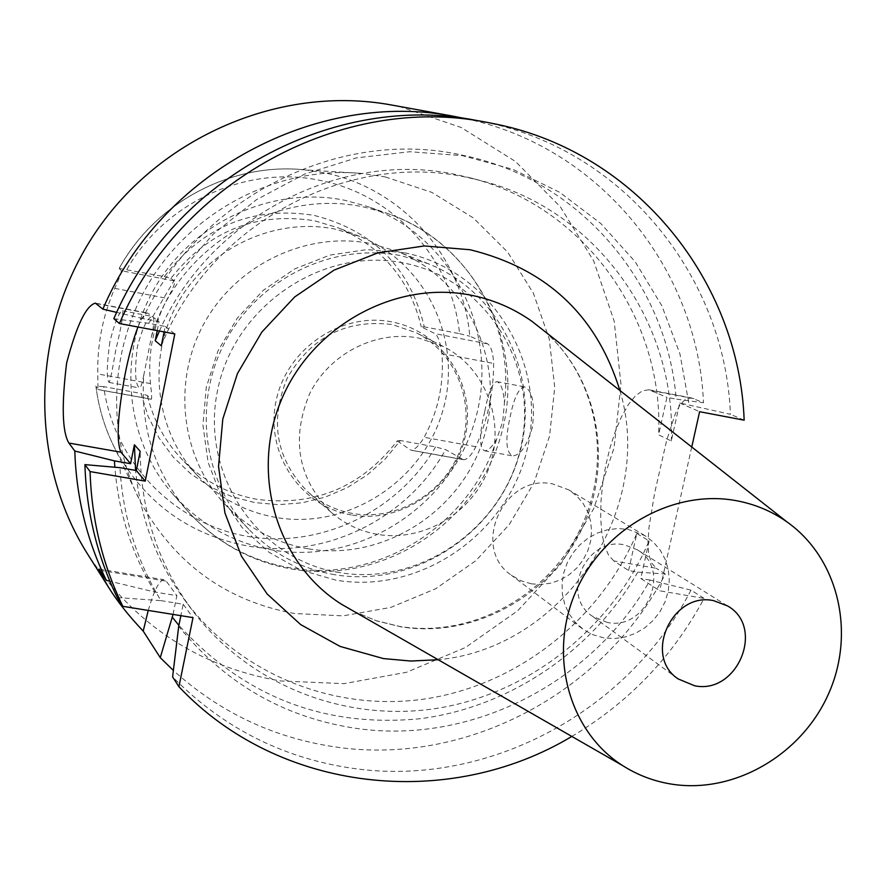 <?xml version="1.0" encoding="UTF-8"?>
<svg xmlns="http://www.w3.org/2000/svg" width="886" height="886" viewBox="0 0 886 886"><rect width="100%" height="100%" fill="white"/><g stroke="black" fill="none" stroke-linecap="round" stroke-linejoin="round"><path stroke-width="0.66" stroke-dasharray="4.43 3.32" d="M607.32 622.448L592.236 616.124C559.808 595.004 586.355 536.152 624.464 544.879L637.089 549.685C672.164 569.166 646.747 631.076 607.32 622.448M531.434 583.841L520.824 580.718L511.288 575.18C469.968 547.371 504.2 472.581 553.141 484.044L568.834 489.925L576.564 495.772L582.933 503.126L587.662 511.687L590.585 521.123L591.593 531.057L590.652 541.091L587.795 550.848L583.132 559.93L576.852 567.981L569.211 574.704L560.484 579.809L551.037 583.11L541.224 584.472L531.434 583.841M603.909 637.909L592.424 634.564L583.497 629.603L574.737 621.739L568.845 613.455L564.67 604.064L562.389 593.908L562.067 583.353L563.74 572.81L567.339 562.654L572.733 553.274L579.71 545.023L588.027 538.201L597.374 533.073L607.375 529.806L617.686 528.543L627.908 529.307L644.864 535.631L653.215 541.955L660.07 549.918L665.142 559.21L668.265 569.454L669.307 580.241L668.232 591.15L665.087 601.76L659.992 611.65L653.159 620.444L644.853 627.775L635.384 633.379L625.139 637.012L614.507 638.551L603.909 637.909M119.222 268.458L164.331 276.598C202.949 226.273 252.776 205.851 313.788 215.32C373.139 230.415 409.985 267.594 424.305 326.856L421.271 326.856L435.192 333.723C438.216 336.292 440.453 342.915 441.915 353.58C444.185 383.106 438.282 411.015 424.184 437.285C419.189 445.525 414.87 449.844 411.215 450.232L462.957 459.48L445.636 449.634L435.547 446.921L400.339 440.519L385.166 459.059L367.258 474.94L347.079 487.754L325.162 497.135L302.06 502.827L278.381 504.677L254.769 502.583L231.844 496.614L210.237 486.868L190.534 473.611L173.313 457.165L159.048 437.961L148.161 416.509L140.974 393.417L147.397 395.544L151.318 399.265C151.938 398.323 151.65 393.096 150.454 383.572C147.552 353.691 153.234 325.317 167.498 298.438C172.87 288.947 175.273 283.132 174.697 281.017L121.349 270.717L119.222 268.458C155.382 202.263 231.966 162.038 304.718 169.857C231.866 162.038 155.349 202.263 119.211 268.369M137.972 327.012C141.738 317.653 144.927 312.991 147.574 313.024L159.026 321.596L142.823 318.539C198.22 197.611 339.681 127.052 462.492 155.227C579.211 178.773 667.158 282.833 676.184 399.121L703.473 402.742L691.412 397.925L685.542 399.187L680.215 404.548L675.365 413.629L666.593 440.663L654.588 493.292L649.017 527.17L647.976 541.601L648.641 553.606L651.321 562.632L656.238 568.28L613.81 560.927L628.595 570.551L637.809 572.135L665.308 573.984C603.432 693.683 464.397 767.52 332.46 746.51C272.19 737.152 219.152 711.812 173.368 670.48M484.697 411.702C479.226 434.328 479.116 447.352 484.354 450.752C487.898 450.974 491.974 447.175 496.581 439.367L502.683 421.935L504.477 402.587C503.314 389.74 500.778 382.752 496.869 381.633C492.35 382.774 488.297 392.797 484.697 411.702M532.32 427.429C526.982 445.957 520.381 455.448 512.518 455.891C505.851 452.225 505.098 439.079 510.236 416.453C514.046 397.637 518.842 387.78 524.634 386.883C532.619 390.748 535.188 404.26 532.32 427.429M143.875 374.656C142.314 383.317 140.819 387.747 139.401 387.935C135.181 384.613 134.484 370.99 137.319 347.079C142.402 327.776 147.408 317.553 152.359 316.435C154.574 317.232 154.297 323.911 151.506 336.481L143.875 374.656C140.032 426.543 154.397 471.762 186.99 510.314C215.608 542.276 250.915 561.923 292.901 569.233C384.225 584.45 477.632 522.607 501.498 433.531C526.494 344.698 475.871 243.75 387.381 213.426C464.84 239.309 514.611 321.873 504.477 402.587M109.842 341.974C106.685 365.918 106.431 379.407 109.089 382.42C110.229 380.681 112.456 369.949 115.745 350.225C121.382 326.569 123.63 313.422 122.478 310.787C118.912 312.193 114.693 322.593 109.842 341.974M307.963 548.755C276.011 543.096 248.634 528.588 225.841 505.241C181.032 458.649 171.507 381.866 204.4 322.869C237.071 263.773 307.686 230.725 371.422 243.705L397.205 251.358C468.605 279.566 506.759 363.891 483.822 437.573C461.661 511.488 383.04 561.724 307.963 548.755M334.609 574.682C301.273 568.856 272.722 553.761 248.955 529.418C202.207 480.832 192.351 400.55 226.794 338.784C261.027 276.908 334.864 242.255 401.369 255.766L428.27 263.74C502.727 293.166 542.287 381.224 518.232 458.206C494.964 535.421 412.931 588.038 334.609 574.682M351.399 514.954C300.808 506.659 264.936 453.499 276.011 401.303C286.333 348.973 341.176 311.628 391.845 321.917C442.69 331.43 476.613 385.033 465.316 435.99C454.751 487.101 401.845 524.003 351.399 514.954M352.672 513.481C335.971 510.491 321.208 503.458 308.372 492.372C276.111 459.934 269.111 421.758 287.363 377.835C311.495 336.735 346.459 318.971 392.265 324.553L416.143 332.715C456.943 353.193 476.402 404.736 460.676 448.582C445.326 492.561 397.604 521.433 352.672 513.481M377.281 534.324C359.971 531.246 344.665 523.969 331.364 512.485C297.929 478.861 290.719 439.223 309.723 393.561C329.658 353.359 376.295 329.78 418.646 338.064L443.399 346.504C485.683 367.734 505.751 421.215 489.371 466.756C473.379 512.429 423.862 542.487 377.281 534.324M272.943 550.062C233.306 543.018 199.948 524.368 172.87 494.133C124.693 439.234 116.742 352.628 155.26 287.042C193.602 221.345 273.342 185.495 345.197 200.38L367.092 206.383C452.148 235.598 500.169 332.837 475.439 419.023C451.694 505.474 360.58 565.146 272.943 550.062M275.779 517.435C245.5 511.997 219.562 498.209 197.966 476.07C155.493 431.903 146.4 359.351 177.399 303.688C208.21 247.936 274.915 216.815 335.296 229.153L359.727 236.407C427.406 263.131 463.81 342.948 442.225 412.632C421.382 482.549 346.913 529.917 275.779 517.435M385.31 176.956L431.859 192.395L473.323 217.934L507.7 252.145L533.394 293.222L549.287 339.072L554.736 387.437L549.575 436.001L534.136 482.471L509.184 524.678L475.893 560.65L435.801 588.692L390.781 607.419L342.915 615.87L294.495 613.511C226.295 600.996 175.029 563.895 140.664 502.196C104.127 432.058 109.476 340.966 155.349 272.888C201.332 204.887 283.808 165.848 362.529 173.501L385.31 176.956M462.957 459.48L463.688 459.723C467.542 459.469 471.585 455.127 475.815 446.71C487.621 420.152 493.568 392.398 493.635 363.459C493.092 352.927 491.099 346.393 487.654 343.846L469.779 336.204C463.156 257.804 402.598 188.175 324.243 172.803L304.718 169.857L362.529 173.501M164.331 276.598L170.832 278.459C208.343 230.892 256.22 211.665 314.475 220.758L338.131 227.802C382.298 247.028 410.008 280.054 421.271 326.856M170.832 278.459L174.697 281.017M400.339 440.519L397.238 440.896C361.3 487.178 314.63 506.67 257.217 499.372C227.912 494.067 202.805 480.699 181.896 459.269C164.851 441.261 153.356 420.019 147.397 395.544M476.181 120.385L485.971 122.323C624.032 150.642 725.28 276.953 730.418 414.294L679.739 402.975L671.3 440.984L658.63 434.86L666.937 397.349L676.184 399.121M161.318 345.839C209.14 224.357 347.899 150.088 468.583 177.754L480.733 180.6C596.599 209.45 676.826 323.335 671.3 440.984M159.414 331.043C209.716 216.561 342.605 148.726 458.306 175.074L470.3 177.887C584.671 206.36 664.002 318.738 658.63 434.86M142.823 318.539L116.675 312.393M391.18 104.947L399.929 106.685L461.152 127.473L515.475 161.485L560.317 206.77L593.675 260.905L614.164 321.097L620.997 384.435L614.042 447.917L593.753 508.597L561.137 563.717L517.69 610.764L465.394 647.533L406.596 672.264L343.978 683.649L280.463 680.957C198.818 666.992 134.606 624.807 87.814 554.414M465.626 118.658C599.722 146.533 698.246 269.266 703.473 402.742M665.308 573.984L656.238 568.28M571.824 736.432C628.595 702.764 672.695 656.747 704.115 598.393L691.002 590.154L650.114 580.086C591.737 684.014 468.539 746.488 352.307 727.783C282.047 716.342 224.18 682.519 178.706 626.302M691.002 590.154C627.388 713.097 484.764 789.127 349.361 767.83C280.873 757.22 221.954 726.908 172.604 676.893M173.058 614.408L176.868 595.647L154.906 592.069L109.853 581.216M154.906 592.069C131.903 554.215 118.547 512.595 114.848 467.221M117.251 597.552L160.931 600.642C136.488 560.384 122.833 516.062 119.953 467.675M637.809 572.135C592.18 651.166 509.948 707.094 420.407 718.679C324.785 728.026 244.281 696.917 178.894 625.339M628.595 570.551L636.801 533.461C600.165 619.236 519.207 683.726 428.049 698.489C336.946 712.931 241.092 675.664 185.041 600.509C156.988 562.322 140.497 518.941 135.569 470.388M636.801 533.461L649.128 540.903C611.971 627.82 529.95 693.217 437.629 708.257C345.352 722.976 248.246 685.299 191.465 609.169C157.797 563.064 140.697 510.436 140.187 451.306M113.84 318.672L148.77 323.335L165.206 326.425L164.098 331.929M148.77 323.335L177.012 275.679L213.382 233.948L256.519 199.649L304.839 173.999L356.537 157.863L409.742 151.727L462.525 155.659L513.072 169.403L559.664 192.317L600.808 223.505L635.196 261.758L661.831 305.748L679.95 353.946L689.098 404.758M160.931 600.642L183.192 604.252L180.866 615.67M649.128 540.903L640.777 578.48L659.693 590.796L704.115 598.393M650.114 580.086L640.777 578.48M744.162 420.185L730.418 414.294M691.745 446.998L659.693 590.796M126.942 269.377C165.029 201.72 247.626 164.497 320.931 180.578C394.713 195.02 452.181 259.897 459.59 333.679L424.305 326.856M397.238 440.896L410.606 450.01M435.547 446.921C398.058 511.455 320.876 548.777 247.814 536.429C174.797 524.235 114.061 462.448 103.684 386.639L140.974 393.417M121.349 270.717C121.471 272.644 119.278 278.514 114.759 288.36C102.776 315.804 97.128 344.333 97.814 373.947L97.969 389.596L95.921 386.141C98.745 408.734 105.323 430.009 115.656 449.955C145.06 502.849 189.017 534.856 247.548 545.975C324.874 559.753 407.56 518.93 445.636 449.634M157.221 330.633L159.026 321.596M103.684 386.639L95.921 386.141M459.59 333.679L469.779 336.204M613.81 560.927L608.616 555.278L604.606 546.009L601.937 533.593L600.708 518.631L600.941 501.808L602.635 483.878L605.692 465.626L609.989 447.829L615.349 431.272L621.529 416.686L628.274 404.736L635.284 395.987L642.261 390.903L648.851 389.785L666.937 397.349M679.739 402.975L699.608 411.713M165.206 326.425L174.808 333.933M183.192 604.252L193.004 617.62M148.239 610.421C153.942 590.807 159.126 580.563 163.799 579.699L166.225 581.15L176.868 595.647M354.068 611.462L376.794 620.942L400.749 626.79C472.659 638.573 548.966 597.175 581.393 529.994C614.087 462.946 598.737 378.167 543.672 330.556M96.419 303.577L148.638 313.467M151.506 336.481C177.577 246.596 276.786 187.334 364.833 207.246L387.381 213.426L367.092 206.383M496.581 439.367C470.4 525.243 377.514 583.774 290.032 567.804C249.221 560.605 214.877 541.446 186.99 510.314L172.87 494.133M339.338 572.555C258.358 559.852 199.904 474.874 217.535 390.593C233.959 306.091 322.836 246.02 404.171 263.109C485.772 278.968 539.231 365.087 521.023 446.201C503.979 527.547 420.086 586.488 339.338 572.555M619.901 390.505C655.939 510.07 562.555 648.43 438.182 659.727M97.825 389.463L151.041 399.11M150.454 383.572L97.814 373.947M114.759 288.36L167.498 298.438M487.654 343.846L435.192 333.723M475.815 446.71L424.184 437.285M441.915 353.58L493.635 363.459M693.971 398.667L651.409 390.527M99.941 570.285L166.225 581.15M543.738 330.6C597.673 377.192 613.289 461.672 580.131 529.374C547.238 597.186 470.078 638.352 399.276 626.369L376.107 620.665L354.145 611.506M678.155 678.92L592.236 616.124M582.124 628.606L511.288 575.18M95.754 303.211L147.574 313.024M484.354 450.764L512.518 455.891M109.089 382.42L139.401 387.935M248.955 529.418L225.841 505.241M403.828 252.643L366.915 249.608L329.935 255.09L294.794 268.868L263.363 290.243L237.271 318.14L217.901 351.089L206.261 387.381L202.938 425.103L208.088 462.293L221.367 497.024L242.055 527.524L269.012 552.277L300.819 570.086L335.827 580.131C421.426 594.739 509.893 532.42 527.812 446.5C546.994 360.812 490.335 269.521 403.828 252.643M331.364 512.485L308.372 492.372M197.966 476.07L181.896 459.269M191.465 609.169L185.041 600.509M480.733 180.6L470.3 177.887M359.727 236.407L338.131 227.802M95.898 386.075C98.723 408.679 105.312 429.976 115.656 449.955L140.664 502.196M443.399 346.504L416.143 332.715M428.27 263.74L397.205 251.358M151.318 399.265L97.969 389.596M463.688 459.723L411.215 450.232M122.478 310.787L152.359 316.435M496.869 381.633L524.634 386.883M691.412 397.925L648.851 389.785M99.066 569.078L163.799 579.699M644.864 535.631L568.834 489.925M727.45 605.869L637.089 549.685"/><path stroke-width="1.33" d="M736.233 500.668C754.916 504.134 771.894 511.255 787.145 522.031C838.389 558.313 855.798 632.449 828.764 693.339C802.074 754.385 734.882 793.845 672.385 784.254C654.466 781.496 637.909 775.283 622.725 765.637C569.399 731.902 548.035 656.327 575.335 592.723C602.203 528.942 673.083 488.817 736.233 500.668M694.569 685.753L678.155 678.92C642.882 655.983 672.197 591.316 713.717 600.675L727.45 605.869C765.57 627.022 737.495 694.934 694.569 685.753M114.848 467.221L114.438 460.875L130.596 463.699L120.95 452.203C116.144 441.306 117.561 415.124 125.203 373.67C129.057 354.544 133.31 338.995 137.972 327.012M116.675 312.393L102.854 309.148L95.4 303.134C86.119 305.537 76.539 325.472 66.638 362.939C61.466 405.068 62.208 431.781 68.886 443.055L74.801 451.029L114.438 460.875M486.868 122.323L476.181 120.385C334.354 91.989 173.59 177.787 113.84 318.672L119.455 323.534C180.102 180.611 343.17 93.539 486.868 122.323L496.78 124.295C636.669 152.99 739.079 281.028 744.162 420.185L699.608 411.713L691.745 446.998M164.098 331.929L161.318 345.839L155.205 340.745L159.414 331.043M102.854 309.148C160.875 172.272 317.122 88.954 455.282 116.587L465.626 118.658M180.866 615.67L178.706 626.302L172.604 676.893L178.917 686.716L193.004 617.62L122.822 606.334L117.251 597.552C97.183 556.153 86.396 511.842 84.912 464.618L90.073 471.573L145.249 481.131L136.333 470.521L119.953 467.675L84.912 464.618M109.853 581.216L106.342 580.363C86.795 540.05 76.285 496.946 74.801 451.029M122.822 606.334C102.488 564.371 91.579 519.462 90.073 471.573M173.368 670.48L160.255 657.656L173.058 614.408M178.894 625.339L172.449 617.398M135.569 470.388L134.395 444.75L140.187 451.306L136.333 470.521M571.824 736.432C448.261 810.69 279.068 792.859 178.917 686.716M130.596 463.699L134.395 444.75M106.342 580.363L98.933 569.056C98.878 570.407 102.189 576.653 108.889 587.817C117.384 601.461 128.824 615.892 143.211 631.098L160.255 657.656M108.889 587.817L87.814 554.414C28.186 460.366 30.224 329.083 95.478 232.475C160.676 135.824 281.659 84.834 391.18 104.947L455.282 116.587M119.455 323.534L174.808 333.933L145.249 481.131M155.205 340.745L157.221 330.633M143.211 631.098L148.239 610.421M438.182 659.727L410.75 661.034L383.472 658.586L340.091 646.426L300.642 624.575L267.162 594.008L241.446 556.164L224.911 512.894L218.543 466.401L222.785 419.1L237.47 373.504L261.857 332.051L294.673 296.965L334.133 270.086L378.112 252.798L424.272 245.943L470.178 249.752C546.795 268.657 596.71 315.571 619.901 390.505M543.672 330.556L532.109 321.452C513.791 308.461 493.491 299.723 471.208 295.237C395.854 279.91 312.027 325.627 281.272 400.173C249.985 474.508 277.141 563.706 341.309 604.13L354.068 611.462M68.886 443.055L120.95 452.203M354.145 611.506L622.725 765.637M787.145 522.031L543.738 330.6"/></g></svg>
